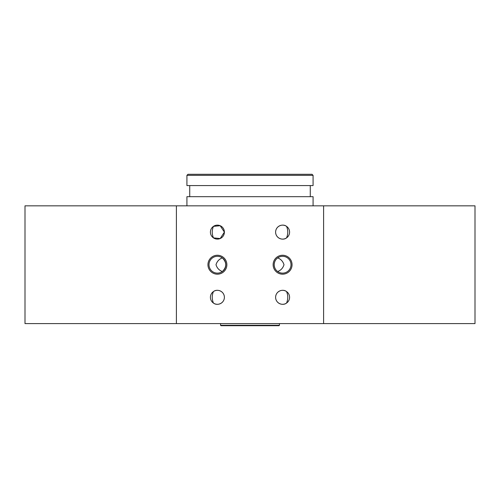 <?xml version="1.0" encoding="UTF-8"?>
<svg xmlns="http://www.w3.org/2000/svg" width="500" height="500" viewBox="0 0 500 500"><rect width="100%" height="100%" fill="white"/><g stroke="black" fill="none" stroke-linecap="round" stroke-linejoin="round"><path stroke-width="0.75" d="M313.081 205.844L313.081 196.675L186.919 196.675L186.919 205.844M250 185.569L186.919 185.569L186.919 175.35L313.081 175.35L313.081 185.569L250 185.569M313.081 175.35L312.031 174.3L187.969 174.3L186.919 175.35M279.438 323.6L279.438 325.281L220.562 325.281L220.562 323.6M279.438 325.281L279.019 325.7L220.981 325.7L220.562 325.281M286.556 237.881C288.156 234.044 288.156 230.206 286.556 226.369C282.938 223.425 275.756 225.781 275.606 232.125A6.987 6.987 0 0 1 282.594 225.138A6.987 6.987 0 0 1 289.581 232.125A6.987 6.987 0 0 1 282.594 239.112A6.987 6.987 0 0 1 275.606 232.125C275.756 238.469 282.938 240.825 286.556 237.881M213.444 291.556C211.85 295.312 211.85 299.144 213.444 303.069C217.075 306.025 224.256 303.631 224.394 297.312C224.244 290.969 217.062 288.612 213.444 291.556M286.556 303.069C288.15 299.144 288.15 295.312 286.556 291.556C282.938 288.612 275.756 290.969 275.606 297.312A6.987 6.987 0 0 1 282.594 290.325A6.987 6.987 0 0 1 289.581 297.312A6.987 6.987 0 0 1 282.594 304.3A6.987 6.987 0 0 1 275.606 297.312C275.744 303.631 282.925 306.025 286.556 303.069M222.325 257.894C226.875 262.444 226.875 266.994 222.325 271.544C219.106 270.294 217 268.019 216.006 264.719C217.037 261.381 219.137 259.106 222.325 257.894M277.675 271.544C275.5 269.962 274.331 267.688 274.181 264.719C274.331 261.756 275.494 259.481 277.675 257.894C280.863 259.106 282.962 261.381 283.994 264.719C283 268.019 280.894 270.294 277.675 271.544M213.444 226.369C211.844 230.206 211.844 234.044 213.444 237.881L220.181 238.544L224.394 232.125A6.987 6.987 0 0 1 217.406 239.112A6.987 6.987 0 0 1 210.419 232.125A6.987 6.987 0 0 1 217.406 225.138A6.987 6.987 0 0 1 224.394 232.125L220.181 225.712L213.444 226.369M475 323.6L25 323.6L25 205.844L475 205.844L475 323.6M274.181 264.719A8.413 8.413 0 0 1 282.594 256.306A8.413 8.413 0 0 1 291.006 264.719A8.413 8.413 0 0 1 282.594 273.131A8.413 8.413 0 0 1 274.181 264.719M292.056 264.719A9.463 9.463 0 0 0 277.863 256.525A9.463 9.463 0 0 0 277.863 272.913A9.463 9.463 0 0 0 292.056 264.719M323.6 323.6L323.6 205.844M176.4 323.6L176.4 205.844M226.869 264.719A9.463 9.463 0 0 0 212.675 256.525A9.463 9.463 0 0 0 212.675 272.913A9.463 9.463 0 0 0 226.869 264.719M224.394 297.312A6.987 6.987 0 0 1 217.406 304.3A6.987 6.987 0 0 1 210.419 297.312A6.987 6.987 0 0 1 217.406 290.325A6.987 6.987 0 0 1 224.394 297.312M208.994 264.719A8.413 8.413 0 0 1 217.406 256.306A8.413 8.413 0 0 1 225.819 264.719A8.413 8.413 0 0 1 217.406 273.131A8.413 8.413 0 0 1 208.994 264.719M189.725 185.569L189.725 196.675M310.275 185.569L310.275 196.675"/></g></svg>
